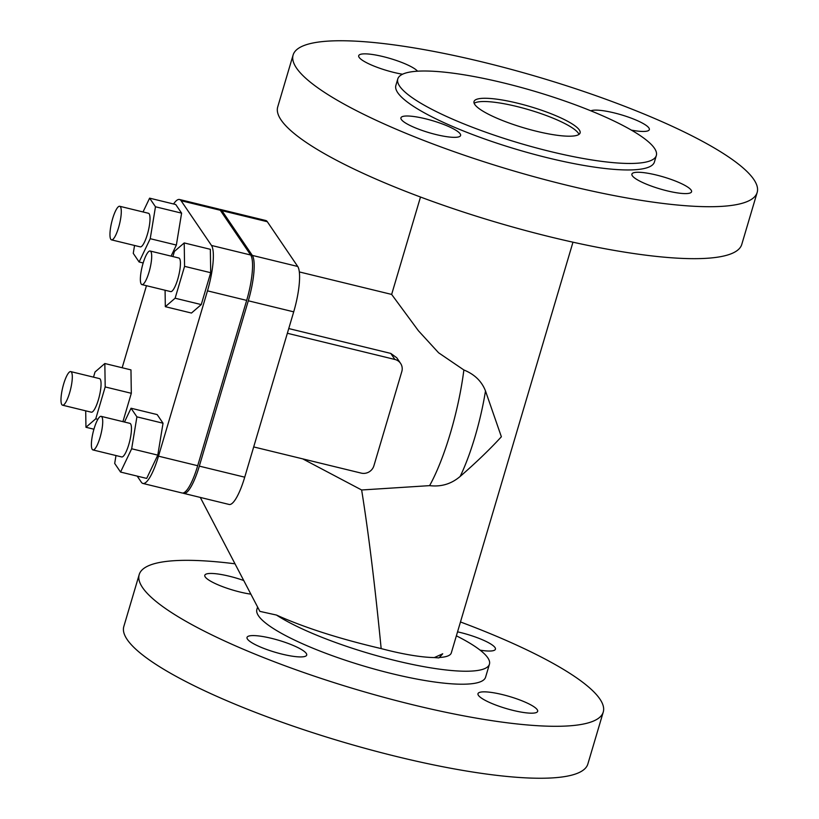 <?xml version="1.0" encoding="UTF-8"?>
<svg xmlns="http://www.w3.org/2000/svg" width="819" height="819" viewBox="0 0 819 819"><rect width="100%" height="100%" fill="white"/><g stroke="black" fill="none" stroke-linecap="round" stroke-linejoin="round"><path stroke-width="1.23" d="M579.32 129.965A55.313 11.087 16.5 0 0 523.832 104.801A55.313 11.087 16.5 0 0 474.027 101.525A55.313 11.087 16.5 0 0 474.795 104.504A55.313 11.087 16.5 0 0 530.282 129.668A55.313 11.087 16.5 0 0 580.098 132.944A55.313 11.087 16.5 0 0 579.32 129.965M578.992 134.377A55.313 11.087 16.5 0 0 578.357 133.21A55.313 11.087 16.5 0 0 526.945 109.183A55.313 11.087 16.5 0 0 474.17 103.327M397.788 78.941L395.864 85.432A134.828 27.027 16.5 0 0 397.747 92.701A134.828 27.027 16.5 0 0 533.005 154.033A134.828 27.027 16.5 0 0 654.412 162.019L656.326 155.528A134.828 27.027 16.5 0 0 654.442 148.259A134.828 27.027 16.5 0 0 519.195 86.927A134.828 27.027 16.5 0 0 397.788 78.941A134.828 27.027 16.5 0 0 399.672 86.2A134.828 27.027 16.5 0 0 534.92 147.543A134.828 27.027 16.5 0 0 656.326 155.528M257.575 607.074L256.869 609.438A119.267 23.905 16.5 0 0 258.538 615.868A119.267 23.905 16.5 0 0 378.183 670.126A119.267 23.905 16.5 0 0 485.585 677.19L489.434 664.199A119.267 23.905 16.5 0 0 487.766 657.77A119.267 23.905 16.5 0 0 456.367 635.82M302.692 458.865L361.64 489.987C368.417 532.104 374.928 584.971 381.163 648.587C339.435 638.83 304.545 627.651 276.484 615.059L259.869 611.363L200.297 497.43M293.11 54.996L277.713 106.961A241.994 48.505 16.5 0 0 551.545 237.203A241.994 48.505 16.5 0 0 741.768 244.42L757.165 192.455A241.994 48.505 -163.5 0 1 566.943 185.248A241.994 48.505 -163.5 0 1 293.11 54.996A241.994 48.505 -163.5 0 1 483.333 62.213A241.994 48.505 -163.5 0 1 757.165 192.455M425.389 118.755A31.112 6.235 -163.5 0 1 460.595 135.504A31.112 6.235 -163.5 0 1 436.138 134.582A31.112 6.235 -163.5 0 1 400.931 117.834A31.112 6.235 -163.5 0 1 425.389 118.755M667.106 190.837A31.112 6.235 -163.5 0 1 631.899 174.089A31.112 6.235 -163.5 0 1 656.357 175.02A31.112 6.235 -163.5 0 1 691.564 191.769A31.112 6.235 -163.5 0 1 667.106 190.837M402.538 74.232A31.112 6.235 -163.5 0 1 393.908 72.441A31.112 6.235 -163.5 0 1 358.702 55.692A31.112 6.235 -163.5 0 1 383.159 56.613A31.112 6.235 -163.5 0 1 417.547 71.192M590.857 110.821A31.112 6.235 -163.5 0 1 614.127 112.879A31.112 6.235 -163.5 0 1 649.334 129.627A31.112 6.235 -163.5 0 1 631.357 130.108M288.749 328.562L390.776 353.419L396.785 357.801L400.573 363.37A10.371 9.869 -34.2 0 1 401.801 371.591L373.904 465.765A10.371 9.869 -34.2 0 1 361.22 473.116L253.695 446.928M420.495 197.031L391.646 294.43L418.407 330.743L438.595 352.784L463.871 369.973C474.549 374.303 481.756 381.306 485.493 390.96L501.371 436.762C490.059 449.129 476.33 462.356 460.176 476.423C451.382 483.957 441.185 487.018 429.606 485.636L361.64 489.987M460.473 621.969A241.994 48.505 -163.5 0 1 603.255 712.039A241.994 48.505 -163.5 0 1 413.032 704.831A241.994 48.505 -163.5 0 1 139.199 574.58A241.994 48.505 -163.5 0 1 234.971 563.8M603.255 712.039L587.858 764.004A241.994 48.505 -163.5 0 1 397.645 756.787A241.994 48.505 -163.5 0 1 123.812 626.545L139.199 574.58M271.488 638.339A31.112 6.235 16.5 0 0 247.031 637.417A31.112 6.235 16.5 0 0 282.238 654.166A31.112 6.235 16.5 0 0 306.695 655.087A31.112 6.235 16.5 0 0 271.488 638.339M513.196 710.421A31.112 6.235 16.5 0 0 537.653 711.353A31.112 6.235 16.5 0 0 502.446 694.604A31.112 6.235 16.5 0 0 477.989 693.683A31.112 6.235 16.5 0 0 513.196 710.421M243.693 580.487A31.112 6.235 16.5 0 0 229.259 576.207A31.112 6.235 16.5 0 0 204.801 575.276A31.112 6.235 16.5 0 0 240.008 592.024A31.112 6.235 16.5 0 0 250.829 594.154M480.129 650.163A31.112 6.235 16.5 0 0 495.423 649.211A31.112 6.235 16.5 0 0 460.217 632.463A31.112 6.235 16.5 0 0 457.555 631.838M438.892 657.913A79.515 24.294 -27.6 0 0 442.71 653.787L434.326 657.575L438.892 657.913M182.985 493.038A38.032 8.866 -76.3 0 0 183.763 493.396A38.032 8.866 -76.3 0 0 199.324 466.124L248.3 300.788A38.032 8.866 -76.3 0 0 252.313 255.405L221.908 210.657A38.032 8.866 -76.3 0 0 220.321 209.429A38.032 8.866 -76.3 0 0 219.472 209.398M381.163 648.587A79.515 15.94 16.5 0 0 434.326 657.575M276.484 615.059A119.267 23.905 16.5 0 0 402.027 662.151A119.267 23.905 16.5 0 0 489.434 664.199M439.301 657.493A79.515 15.94 16.5 0 0 451.31 652.907L572.972 242.189M220.321 209.429L265.725 220.495A38.032 8.866 103.7 0 1 267.311 221.714L297.717 266.462A38.032 8.866 103.7 0 1 293.704 311.844L244.727 477.18A38.032 8.866 103.7 0 1 229.156 504.463L183.763 493.396M287.356 333.272L394.881 359.459A10.371 9.869 -34.2 0 1 400.573 363.37M173.567 203.992A38.032 8.866 103.7 0 1 179.494 199.488L218.693 209.04A38.032 8.866 103.7 0 1 220.27 210.258L250.675 255.006A38.032 8.866 103.7 0 1 246.673 300.389L197.696 465.724A38.032 8.866 103.7 0 1 182.125 492.997L142.926 483.456A38.032 8.866 103.7 0 1 141.349 482.227L137.193 476.105M179.494 199.488A38.032 8.866 103.7 0 1 181.081 200.716L211.486 245.454A38.032 8.866 103.7 0 1 207.473 290.847L158.497 456.173A38.032 8.866 103.7 0 1 142.926 483.456M122.164 367.751L146.468 285.708M131.04 408.231L157.176 414.588L163.032 423.218L157.791 455.129L146.683 478.419L120.557 472.061L131.664 448.771L136.906 416.851L131.04 408.231L124.468 422.031M85.698 410.831L85.954 427.272L95.751 418.806L105.19 386.937L104.832 363.523L130.968 369.891L131.316 393.294L122.922 421.652M134.551 245.475L133.262 253.358L139.117 261.988L150.225 238.698L155.477 206.777L149.611 198.157L175.737 204.515L181.603 213.145L176.361 245.055L171.079 256.122M184.214 242.936L210.34 249.304L210.698 272.707L201.259 304.586L191.462 313.053L165.325 306.685L175.123 298.218L184.572 266.349L184.214 242.936L174.416 251.402L172.891 256.562M115.991 455.538L114.691 463.431L120.557 472.061M92.967 449.938L121.703 456.941A17.281 4.023 -76.3 0 0 129.269 442.833A17.281 4.023 -76.3 0 0 130.61 423.904A17.281 4.023 -76.3 0 0 129.893 423.351L101.146 416.349A17.281 4.023 -76.3 0 0 93.581 430.456A17.281 4.023 -76.3 0 0 92.24 449.375A17.281 4.023 -76.3 0 0 92.967 449.938A17.281 4.023 -76.3 0 0 100.522 435.831A17.281 4.023 -76.3 0 0 101.863 416.902A17.281 4.023 -76.3 0 0 101.146 416.349M136.906 416.851L163.032 423.218M131.664 448.771L157.791 455.129M85.954 427.272L93.929 429.217M104.832 363.523L95.035 371.99L93.509 377.149M62.561 405.19L91.298 412.192A17.281 4.023 -76.3 0 0 98.864 398.085A17.281 4.023 -76.3 0 0 100.205 379.166A17.281 4.023 -76.3 0 0 99.488 378.603L70.741 371.601A17.281 4.023 -76.3 0 0 63.176 385.708A17.281 4.023 -76.3 0 0 61.834 404.637A17.281 4.023 -76.3 0 0 62.561 405.19A17.281 4.023 -76.3 0 0 70.117 391.083A17.281 4.023 -76.3 0 0 71.458 372.164A17.281 4.023 -76.3 0 0 70.741 371.601M105.19 386.937L131.316 393.294M95.751 418.806L97.87 419.318M149.611 198.157L143.028 211.957M111.527 239.865L140.274 246.867A17.281 4.023 -76.3 0 0 147.829 232.76A17.281 4.023 -76.3 0 0 149.171 213.831A17.281 4.023 -76.3 0 0 148.454 213.278L119.717 206.275A17.281 4.023 -76.3 0 0 112.152 220.383A17.281 4.023 -76.3 0 0 110.811 239.302A17.281 4.023 -76.3 0 0 111.527 239.865A17.281 4.023 -76.3 0 0 119.093 225.757A17.281 4.023 -76.3 0 0 120.434 206.828A17.281 4.023 -76.3 0 0 119.717 206.275M155.477 206.777L181.603 213.145M150.225 238.698L176.361 245.055M139.117 261.988L143.171 262.971M165.08 290.243L165.325 306.685M141.933 284.602L170.68 291.605A17.281 4.023 -76.3 0 0 178.235 277.498A17.281 4.023 -76.3 0 0 179.576 258.579A17.281 4.023 -76.3 0 0 178.859 258.016L150.123 251.013A17.281 4.023 -76.3 0 0 142.557 265.121A17.281 4.023 -76.3 0 0 141.216 284.05A17.281 4.023 -76.3 0 0 141.933 284.602A17.281 4.023 -76.3 0 0 149.498 270.495A17.281 4.023 -76.3 0 0 150.839 251.576A17.281 4.023 -76.3 0 0 150.123 251.013M184.572 266.349L210.698 272.707M175.123 298.218L201.259 304.586M463.871 369.973A100.256 23.362 103.7 0 1 429.606 485.636M485.493 390.96A89.353 20.823 103.7 0 1 460.176 476.423M293.704 311.844L248.3 300.788M252.313 255.405L297.717 266.462M199.324 466.124L244.727 477.18M267.311 221.714L221.908 210.657M394.881 359.459L390.776 353.419M250.675 255.006L211.486 245.454M181.081 200.716L220.27 210.258M207.473 290.847L246.673 300.389M197.696 465.724L158.497 456.173M391.646 294.42L299.324 271.928"/></g></svg>
